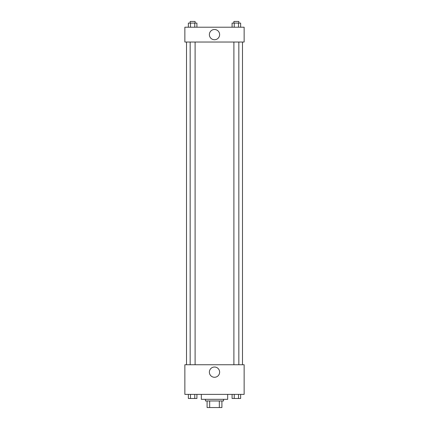 <?xml version="1.0" encoding="UTF-8"?>
<svg xmlns="http://www.w3.org/2000/svg" width="429" height="429" viewBox="0 0 429 429"><rect width="100%" height="100%" fill="white"/><g stroke="black" fill="none" stroke-linecap="round" stroke-linejoin="round"><path stroke-width="0.64" d="M219.332 400.965L219.332 407.55L207.089 407.55L207.089 400.965M219.332 407.55L221.911 407.55L221.911 400.965L221.911 407.55M223.557 399.319L223.557 400.965L205.443 400.965L205.443 399.319M209.668 400.965L209.668 407.55M201.33 394.38L201.33 399.319L227.67 399.319L227.67 394.38M244.139 394.38L184.861 394.38L184.861 364.741L244.139 364.741L244.139 394.38M214.5 377.279A5.127 5.127 0 0 1 210.06 369.589A5.127 5.127 0 0 1 218.94 369.589A5.127 5.127 0 0 1 214.5 377.279M242.492 42.031L242.492 364.741M233.896 364.741L233.896 42.031M195.104 42.031L195.104 364.741M244.139 42.031L184.861 42.031L184.861 27.215L244.139 27.215L244.139 42.031M219.627 34.62A5.127 5.127 0 0 1 211.937 39.06A5.127 5.127 0 0 1 211.937 30.18A5.127 5.127 0 0 1 219.627 34.62M240.642 27.215L240.642 23.096L232.089 23.096L232.089 27.215M238.503 23.096L238.503 27.215M234.229 23.096L234.229 27.215M233.896 23.096L233.896 21.45L238.835 21.45L238.835 23.096M196.911 27.215L196.911 23.096L188.358 23.096L188.358 27.215M194.771 23.096L194.771 27.215M190.497 23.096L190.497 27.215M190.165 23.096L190.165 21.45L195.104 21.45L195.104 23.096M240.642 394.38L240.642 398.493L232.089 398.493L232.089 394.38M238.503 394.38L238.503 398.493M234.229 394.38L234.229 398.493M238.835 398.493L233.896 398.493M196.911 394.38L196.911 398.493L188.358 398.493L188.358 394.38M194.771 394.38L194.771 398.493M190.497 394.38L190.497 398.493M195.104 398.493L190.165 398.493M186.508 42.031L186.508 364.741M238.835 364.741L238.835 42.031M190.165 42.031L190.165 364.741"/></g></svg>
